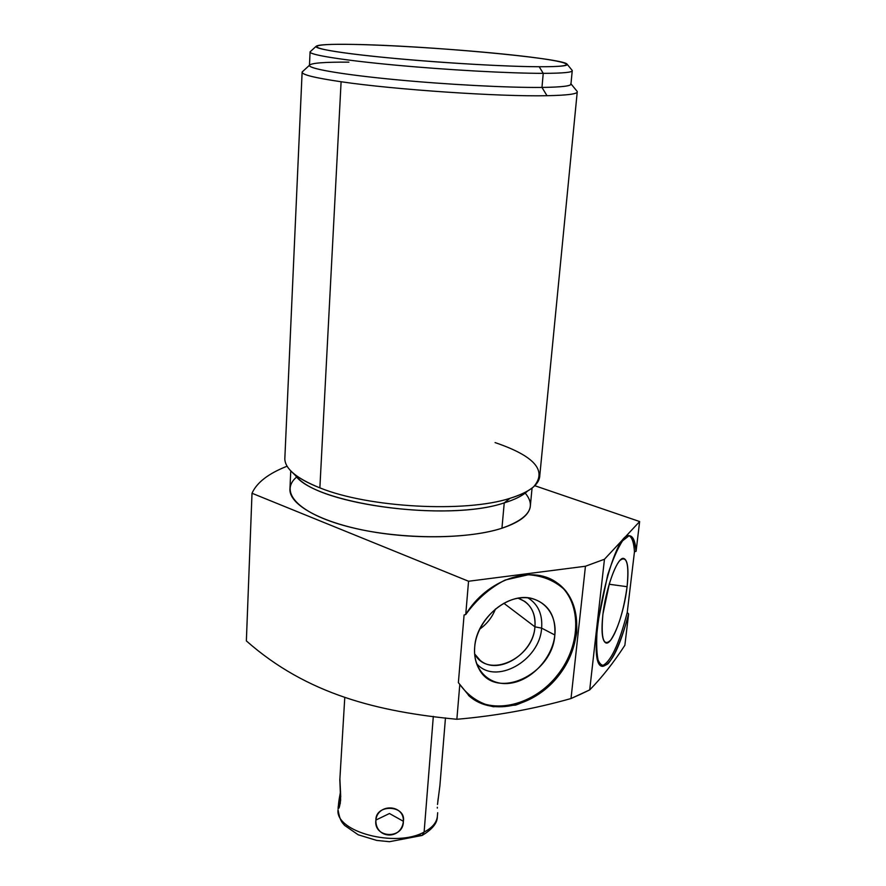 <?xml version="1.0" encoding="UTF-8"?>
<svg xmlns="http://www.w3.org/2000/svg" width="886" height="886" viewBox="0 0 886 886"><rect width="100%" height="100%" fill="white"/><g stroke="black" fill="none" stroke-linecap="round" stroke-linejoin="round"><path stroke-width="1.33" d="M580.408 694.347L589.711 689.895C601.815 677.591 613.533 662.728 624.863 645.296L628.606 613.954L627.244 612.425L634.465 551.745L636.082 551.313L639.637 521.544L534.756 485.705L639.637 521.544L636.082 551.313C635.328 541.556 633.213 536.384 629.725 535.786C611.761 529.485 583.154 668.066 602.857 666.305C611.384 664.367 619.967 646.913 628.606 613.954L627.244 612.425C618.849 645.041 610.332 662.872 601.694 665.929C610.332 662.872 618.849 645.041 627.244 612.425L634.465 551.745L636.082 551.313C634.93 541.977 632.571 536.805 628.982 535.797L622.481 540.903C617.487 548.711 612.547 560.063 607.674 574.959L597.596 623.932C596.245 639.26 596.378 651.221 598.006 659.815C600.442 665.696 603.842 666.948 608.206 663.57C615.139 655.33 622.692 636.79 628.606 613.954L624.863 645.296C613.533 662.728 601.815 677.591 589.711 689.895L571.016 698.533L585.447 566.243L604.462 559.243L589.711 689.895L604.462 559.243L639.637 521.544L604.462 559.243L585.447 566.243L468.55 581.249L252.012 493.258L246.363 640.899C306.921 694.458 378.134 711.746 456.855 719.277C495.994 715.91 534.048 708.999 571.016 698.533L580.408 694.347M287.097 466.213C268.502 473.501 256.807 482.516 252.012 493.258C256.807 482.516 268.502 473.501 287.097 466.213M629.182 535.775C632.095 537.403 633.855 542.73 634.465 551.745C633.855 542.73 632.095 537.403 629.182 535.775M627.089 586.698C629.204 563.895 626.812 555.157 619.912 560.461C613.455 567.394 605.238 593.487 602.812 615.305C600.896 638.728 603.51 647.013 610.653 640.168C618.162 628.706 623.633 610.875 627.089 586.698C629.005 568.447 627.687 558.988 623.146 558.335C616.833 558.08 605.559 589.19 602.812 615.305C601.162 631.574 602.137 640.766 605.736 642.871C612.049 646.182 624.143 613.777 627.089 586.698L609.335 584.273L627.089 586.698M296.843 476.856C278.747 491.708 297.94 513.437 347.246 526.428C396.308 539.519 465.737 540.117 501.941 528.222C528.986 518.576 536.739 506.87 525.21 493.092M532.065 488.053L530.426 505.064C530.116 514.245 520.614 521.965 501.941 528.222L504.245 502.871C515.065 499.549 522.851 495.606 527.613 491.021M294.761 474.464C311.728 503.525 446.788 522.618 504.245 502.871L501.941 528.222C470.544 538.411 414.26 539.751 367.446 530.935C320.544 522.153 289.932 504.898 289.899 489.736L290.763 470.887M291.062 471.186C296.943 477.089 306.545 482.637 319.868 487.854C368.366 507.7 465.405 512.928 510.004 498.309L504.245 502.871C449.047 521.765 319.791 505.098 297.087 477.089L291.715 471.828M577.218 92.144L539.807 475.361C539.541 484.487 529.606 492.14 510.004 498.309C465.405 512.928 368.366 507.7 319.868 487.854L341.099 81.745C314.297 77.802 301.306 74.546 302.148 71.976L302.957 71.223L302.104 72.419C302.923 74.945 315.914 78.046 341.099 81.745L319.868 487.854C296.932 478.628 285.237 469.015 284.816 458.992L302.104 72.419M348.907 62.153C324.398 61.987 311.252 63.028 309.458 65.265C307.874 68.532 340.811 74.38 392.963 79.419C445.016 84.469 508.055 87.803 541.966 87.426L547.005 95.71C500.058 96.784 394.381 89.641 341.099 81.745C394.381 89.641 500.058 96.784 547.005 95.71C567.649 95.311 577.727 93.96 577.262 91.668M526.805 491.774C521.976 496.038 514.456 499.737 504.245 502.871L510.004 498.309C520.758 495.041 528.654 491.176 533.682 486.713C547.448 470.743 534.579 456.035 495.086 442.59M570.972 83.86L577.007 91.203C579.067 93.761 569.067 95.267 547.005 95.71L541.966 87.426C562.975 87.138 572.577 85.853 570.75 83.583M572.223 70.924L570.961 83.96C571.415 86.008 561.746 87.171 541.966 87.426L543.24 73.35C563.053 73.294 572.721 72.364 572.256 70.559M539.209 66.738C559.188 66.782 568.469 65.918 567.062 64.146C563.153 58.011 423.552 45.441 353.592 44.422C398.822 45.275 472.947 50.413 521.489 56.017C570.473 61.621 583.83 66.948 539.209 66.738C495.318 66.638 401.712 60.215 352.119 53.88C301.893 47.545 307.841 43.492 353.592 44.422C329.825 44.001 317.277 44.677 315.948 46.471C315.028 49.062 347.013 54.057 396.917 58.642C446.71 63.227 506.726 66.605 539.209 66.738L543.24 73.35L539.209 66.738M567.106 64.191L572.09 70.293C573.674 72.264 564.061 73.283 543.24 73.35C509.384 73.372 446.489 69.905 394.381 65.032C342.162 60.159 308.904 54.744 310.056 51.875L310.698 51.299L310.067 52.141C310.698 55.098 344.842 60.469 396.651 65.243C448.349 70.016 509.882 73.372 543.24 73.35L541.966 87.426C508.664 87.792 447.297 84.591 395.743 79.685C344.089 74.778 310.056 68.997 309.447 65.63L310.067 52.141M459.812 684.413C468.173 696.042 479.37 703.495 493.391 706.751L515.608 705.112C530.847 699.741 544.513 690.748 556.618 678.122C567.029 664.002 573.74 648.818 576.764 632.582C577.251 616.634 573.607 602.746 565.822 590.918C555.832 581.15 543.317 575.756 528.289 574.748L505.098 580.042C489.659 588.049 476.535 599.556 465.737 614.541L468.55 581.249L585.447 566.243L571.016 698.533C534.048 708.999 495.994 715.91 456.855 719.277L459.812 684.413L469.48 696.263C493.17 716.962 536.074 705.843 559.52 674.501C583.409 643.48 582.479 599.479 556.275 582.312C531.301 564.426 486.536 579.643 465.737 614.541L464.087 614.973L458.372 682.641L459.812 684.413L456.855 719.277C378.134 711.746 306.921 694.458 246.363 640.899L252.012 493.258L468.55 581.249L465.737 614.541L464.087 614.973L458.372 682.641L459.812 684.413M556.585 582.512C581.847 600.442 581.892 644.078 557.925 674.512C534.391 705.289 492.029 715.932 468.572 695.455L468.506 695.399C491.94 715.932 534.324 705.334 557.903 674.556C581.892 644.111 581.858 600.442 556.585 582.512M554.835 634.985C557.36 612.536 541.058 594.949 519.406 598.006C497.788 600.719 476.502 623.965 474.697 647.024C472.548 670.137 490.002 686.772 511.255 683.073C532.486 679.706 552.62 657.401 554.835 634.985C555.954 616.025 548.545 603.92 532.608 598.659C508.907 591.438 476.247 618.428 474.697 647.024C474.032 655.33 475.483 662.639 479.038 668.952C495.595 701.18 552.565 674.744 554.835 634.985L541.623 628.119L554.835 634.985M527.89 597.828C538.068 604.174 542.653 614.264 541.623 628.119C539.74 660.89 495.174 685.709 476.579 663.536C495.174 685.709 539.74 660.89 541.623 628.119L534.945 626.834C533.272 658.486 487.964 679.385 474.63 653.901L480.013 660.203C497.699 676.062 533.339 654.067 534.945 626.834L541.623 628.119C542.653 614.264 538.068 604.174 527.89 597.828M518.155 598.205C530.182 602.724 535.775 612.27 534.945 626.834C535.808 615.715 532.42 607.253 524.789 601.439L518.155 598.205M503.857 603.277L534.945 626.834L503.857 603.277M495.484 608.959C492.206 617.254 486.946 623.988 479.68 629.16C486.946 623.988 492.206 617.254 495.484 608.959M609.424 583.398L602.967 613.943L609.424 583.398M433.32 716.364L424.117 832.054C395.787 848.024 335.107 831.843 338.031 809.793C335.107 831.843 395.787 848.024 424.117 832.054L433.32 716.364M340.368 802.915L338.707 808.253C337.965 807.224 338.585 801.631 340.556 791.464L338.208 806.792C338.673 810.114 339.482 807.888 340.634 800.113L339.825 779.857M375.885 820.059C375.232 839.175 401.524 840.338 403.374 821.289C404.249 804.3 377.68 803.093 375.885 820.059C373.15 838.4 403.684 839.74 403.374 821.289L389.441 813.514L375.885 820.059L389.441 813.514L403.374 821.289C406.32 804.964 375.509 803.569 375.885 820.059M437.429 815.652C437.064 822.119 432.634 827.579 424.117 832.054C432.634 827.579 437.064 822.119 437.429 815.652L437.673 812.728M439.866 785.871L437.496 804.488M418.934 835.099L422.101 835.465L424.117 832.054L422.101 835.465C432.191 829.418 437.263 823.238 437.33 816.892M338.098 808.663L338.208 806.825M438.304 797.732L437.817 801.387M437.33 807.268L437.307 808.065M340.733 796.968L339.892 778.905M602.857 666.305L602.203 666.15M302.148 71.976L309.458 65.265M315.948 46.471L310.056 51.875M468.572 695.455L469.48 696.263M344.754 697.847L339.825 779.89M445.47 717.926L439.855 786.203M338.031 809.793C340.113 821.51 342.14 822.363 344.632 825.431L358.232 834.8L376.716 840.415L389.463 841.7L422.101 835.465"/></g></svg>
